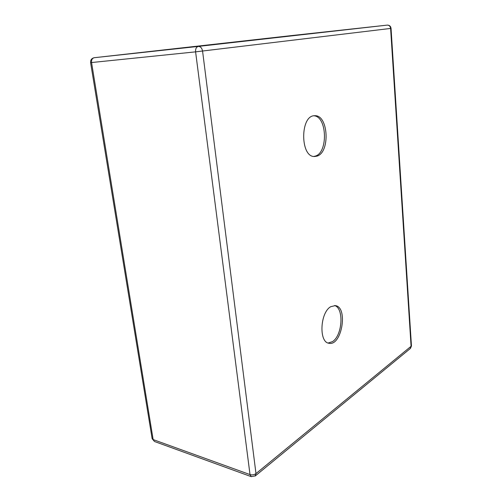 <?xml version="1.0" encoding="UTF-8"?>
<svg xmlns="http://www.w3.org/2000/svg" width="502" height="502" viewBox="0 0 502 502"><rect width="100%" height="100%" fill="white"/><g stroke="black" fill="none" stroke-linecap="round" stroke-linejoin="round"><path stroke-width="0.75" d="M313.901 115.799C327.178 116.32 328.252 152.765 315.256 156.116L313.813 156.436M334.508 305.542C344.159 307.82 342.565 335.449 332.462 341.636L328.139 343.029M270.703 37.932L158.889 50.482L270.791 37.995M316.913 156.141L314.641 156.505C300.045 157.54 300.014 114.983 314.735 115.73C328.49 114.581 330.354 152.639 316.913 156.141M330.787 306.684L335.311 305.611C348.413 306.948 341.799 346.531 328.917 343.249C318.638 342.276 320.132 312.294 330.787 306.684M255.123 476.065L255.982 473.593L202.57 51.078C201.961 48.035 200.549 46.479 198.334 46.41C196.326 46.943 195.416 48.763 195.598 51.857L391.045 28.382C390.688 26.192 389.414 25.106 387.237 25.119L387.23 25.119C389.15 25.138 390.274 26.242 390.606 28.438L411.1 346.543L410.172 348.633M255.982 473.593C254.163 474.842 252.173 475.174 250.015 474.591L251.282 476.662L255.449 475.802L410.485 348.369L411.458 345.978L255.982 473.593M293.055 35.422L94.269 57.711L387.23 25.119L198.334 46.41L94.276 57.711C91.646 58.282 90.423 59.92 90.592 62.624L91.559 62.543C91.333 59.826 92.236 58.213 94.276 57.711L94.238 57.717M411.445 345.803L391.045 28.382M293.061 35.422L387.237 25.119M152.137 438.692L154.497 441.503L152.106 438.472L90.592 62.631M153.141 439.576L91.559 62.543L195.598 51.857L250.015 474.591L153.141 439.576M154.497 441.503L251.282 476.662"/></g></svg>
